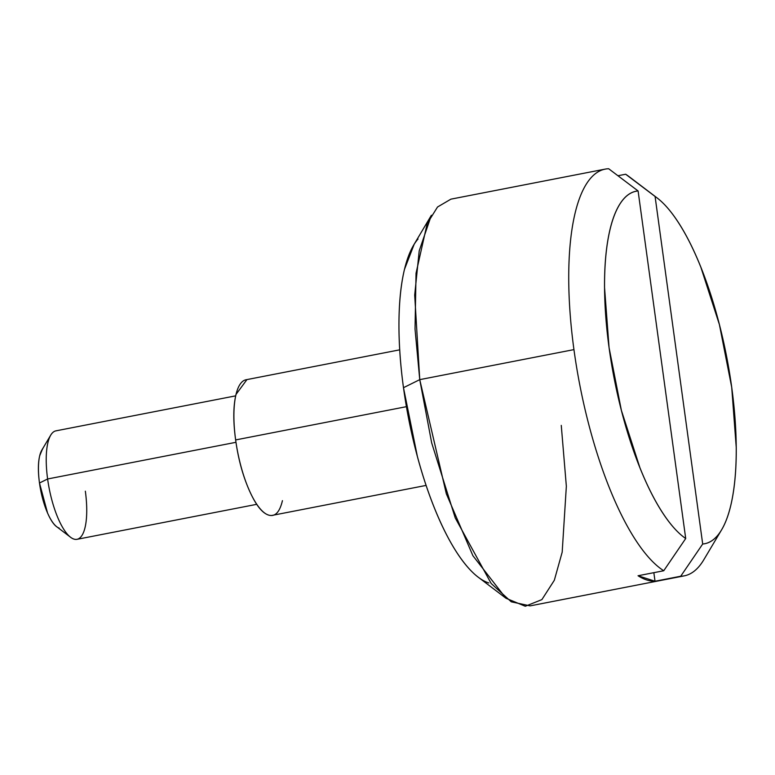 <?xml version="1.0" encoding="UTF-8"?>
<svg xmlns="http://www.w3.org/2000/svg" width="775" height="775" viewBox="0 0 775 775"><rect width="100%" height="100%" fill="white"/><g stroke="black" fill="none" stroke-linecap="round" stroke-linejoin="round"><path stroke-width="1.16" d="M561.265 425.388L566.351 486.274L562.185 552.149L554.328 580.262L541.89 599.608L525.295 606.253L505.968 598.261L472.895 555.704L446.332 493.791L419.75 379.643L403.484 387.694A179.558 57.273 79 0 0 480.51 578.818M282.439 500.66C279.639 512.352 274.98 517.148 268.47 515.036C261.95 512.934 255.488 504.544 249.085 489.877C242.672 475.211 238.187 458.567 235.639 439.929L406.42 406.672L235.639 439.929A69.062 22.029 79 0 0 271.608 515.452M235.978 442.302L47.614 478.979A55.248 17.622 79 0 0 76.396 539.4M85.347 491.185A55.248 17.622 -101 0 1 71.319 537.792A55.248 17.622 -101 0 1 47.614 478.979L39.486 483.009A41.433 13.214 79 0 0 57.263 527.116M657.152 197.954A179.558 57.273 -101 0 1 731.716 387.306A179.558 57.273 -101 0 1 722.038 529.063A179.558 57.273 -101 0 1 702.692 544.011L680.721 576.232L655.02 581.24A207.177 66.078 -101 0 1 638.038 575.748L663.739 570.749A207.177 66.078 -101 0 1 573.946 349.612L419.75 379.643L431.685 442.912L455.245 517.933L491.185 583.507L511.267 601.817L530.11 605.876L684.296 575.854M629.533 176.971A207.177 66.078 79 0 0 625.658 174.239L655.078 196.453L702.692 544.011C709.609 543.449 715.635 539.177 720.76 531.185C725.875 523.202 729.769 512.004 732.433 497.608C735.107 483.213 736.376 466.521 736.25 447.533L731.716 387.306L719.403 324.57L700.881 267.278C693.838 249.744 686.379 234.873 678.493 222.687C670.607 210.5 662.809 201.752 655.078 196.453L702.692 544.011L680.721 576.232A207.177 66.078 79 0 0 704.349 558.823M680.721 576.232L655.02 581.24L653.848 572.667L655.02 581.24L638.038 575.748L663.739 570.749L685.71 538.518L638.096 190.96L608.675 168.747A207.177 66.078 79 0 0 573.946 349.612A207.177 66.078 79 0 0 663.739 570.749L685.71 538.518A179.558 57.273 -101 0 1 609.072 347.665A179.558 57.273 -101 0 1 638.096 190.96C631.179 191.522 625.154 195.804 620.039 203.786C614.914 211.769 611.02 222.968 608.356 237.363C605.692 251.759 604.413 268.45 604.539 287.438L609.072 347.665L621.385 410.401L639.908 467.693C646.951 485.228 654.41 500.098 662.296 512.285C670.181 524.472 677.98 533.219 685.71 538.518L638.096 190.96L608.675 168.747A207.177 66.078 -101 0 0 573.946 349.612L419.75 379.643L414.693 295.072L419.217 250.809L431.384 215.266L413.569 245.239M605.101 169.134L450.905 199.156L437.526 207.002L427.18 223.607L416.039 273.255L415.032 329.104L419.75 379.643L403.484 387.694C400.297 364.424 398.786 342.55 398.96 322.051C399.125 301.562 400.956 284.018 404.453 269.429L414.218 244.154M59.181 528.075C55.277 526.816 51.392 521.778 47.546 512.982L39.486 483.009C37.956 471.83 38.023 462.733 39.709 455.719L42.557 448.88M42.838 448.696A41.433 13.214 79 0 0 39.486 483.009L47.614 478.979A55.248 17.622 -101 0 1 52.09 433.235M56.575 430.764A55.248 17.622 79 0 0 47.614 478.979L234.525 442.583M246.838 379.653A69.062 22.029 79 0 0 235.639 439.929C233.081 421.29 233.207 406.129 236.007 394.436L246.954 379.585M488.841 582.984C480.713 580.359 472.285 573.374 463.547 562.04C454.818 550.715 446.448 535.883 438.447 517.574C430.445 499.265 423.412 478.853 417.357 456.349L403.484 387.694A179.558 57.273 79 0 1 418.045 239M617.937 175.741L625.658 174.239L655.078 196.453M478.204 577.172L505.968 598.261M426.105 485.412L272.422 515.336M256.709 504.331L77.045 539.313M56.73 526.738L70.602 537.278M656.997 197.838L629.232 176.739M721.632 529.771L703.816 559.734M41.811 450.139L50.714 435.153M235.687 395.851L55.926 430.852M399.706 349.835L246.024 379.769"/></g></svg>
